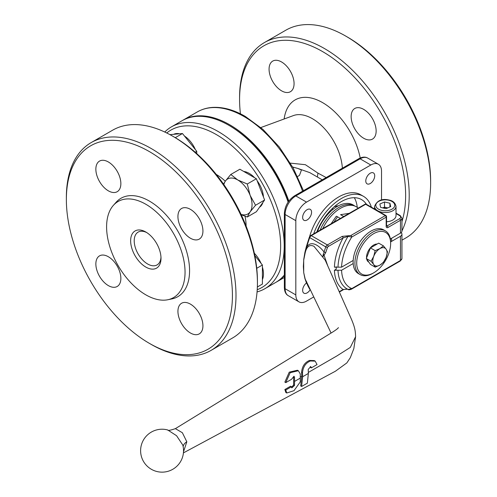 <?xml version="1.0" encoding="UTF-8"?>
<svg xmlns="http://www.w3.org/2000/svg" width="497" height="497" viewBox="0 0 497 497"><rect width="100%" height="100%" fill="white"/><g stroke="black" fill="none" stroke-linecap="round" stroke-linejoin="round"><path stroke-width="0.75" d="M306.487 282.979A6.312 3.647 120 0 0 302.878 288.533A6.312 3.647 120 0 0 303.953 293.193A6.312 3.647 120 0 0 307.109 292.882A6.312 3.647 120 0 0 310.14 289.763M307.109 219.978A6.312 3.647 120 0 0 311.234 214.418A6.312 3.647 120 0 0 310.265 209.355A6.312 3.647 120 0 0 307.109 209.672A6.312 3.647 120 0 0 302.984 215.232A6.312 3.647 120 0 0 303.953 220.289A6.312 3.647 120 0 0 307.109 219.978M370.246 183.53A6.312 3.647 120 0 0 374.371 177.963A6.312 3.647 120 0 0 373.402 172.906A6.312 3.647 120 0 0 370.246 173.217A6.312 3.647 120 0 0 366.121 178.783A6.312 3.647 120 0 0 367.09 183.84A6.312 3.647 120 0 0 370.246 183.53M363.642 109.352A17.675 10.207 -120 0 0 354.802 108.476A17.675 10.207 -120 0 0 352.093 122.641A17.675 10.207 -120 0 0 363.642 138.222A17.675 10.207 -120 0 0 372.483 139.098A17.675 10.207 -120 0 0 375.192 124.933A17.675 10.207 -120 0 0 363.642 109.352M281.569 61.97A17.675 10.207 -120 0 0 272.729 61.094A17.675 10.207 -120 0 0 270.02 75.258A17.675 10.207 -120 0 0 281.569 90.833A17.675 10.207 -120 0 0 290.41 91.709A17.675 10.207 -120 0 0 293.118 77.544A17.675 10.207 -120 0 0 281.569 61.97M297.554 176.516L299.467 175.416L301.455 169.999L297.833 168.44L309.761 172.614M366.438 204.317A40.406 23.328 120 0 0 361.561 199.601A40.406 23.328 120 0 0 341.358 201.602A40.406 23.328 120 0 0 316.726 232.099M357.256 207.411A40.406 23.328 120 0 0 354.318 197.713M371.352 207.156A44.196 25.515 120 0 0 363.45 196.321L360.772 194.774A44.196 25.515 120 0 0 338.674 196.967A44.196 25.515 120 0 0 309.563 236.74M363.45 196.321A44.196 25.515 120 0 0 341.358 198.514A44.196 25.515 120 0 0 313.663 233.87M284.365 275.555A93.436 53.949 60 0 1 276.469 282.01A93.436 53.949 60 0 1 276.021 282.265M182.585 120.429A93.436 53.949 60 0 1 183.033 120.168A93.436 53.949 60 0 1 229.751 124.797A93.436 53.949 60 0 1 288.844 201.08M240.436 113.825A117.429 67.797 60 0 1 239.573 99.543A117.429 67.797 60 0 1 322.609 51.601A117.429 67.797 60 0 1 401.943 221.581M239.573 99.543L239.573 97.48A119.951 69.257 60 0 1 264.416 42.568A119.951 69.257 60 0 1 324.392 48.507A119.951 69.257 60 0 1 401.943 230.894M430.638 183.045L430.638 180.989A117.429 67.797 60 0 0 347.608 37.169A117.429 67.797 60 0 0 347.608 37.163L345.825 36.138A119.951 69.257 60 0 1 345.819 36.138A119.951 69.257 60 0 1 430.638 183.045A119.951 69.257 60 0 1 405.794 237.964L401.943 240.188M322.249 179.821L309.569 172.502M290.391 163.14L305.369 164.693L317.943 173.118L326.181 177.553M292.64 167.017L297.833 168.44M317.943 173.118L317.39 177.019M264.416 42.568L285.843 30.193A119.951 69.257 60 0 1 345.819 36.132L347.608 37.169M381.534 200.03L381.534 171.192A15.152 8.747 120 0 0 378.397 164.252A15.152 8.747 120 0 0 370.818 165.004L306.537 202.117A15.152 8.747 120 0 0 295.821 220.674L295.821 294.907A15.152 8.747 120 0 0 298.958 301.847A15.152 8.747 120 0 0 306.537 301.095L313.638 296.995M190.432 209.355A17.675 10.207 -120 0 0 181.591 208.479A17.675 10.207 -120 0 0 178.883 222.644A17.675 10.207 -120 0 0 190.432 238.225A17.675 10.207 -120 0 0 199.272 239.1A17.675 10.207 -120 0 0 201.981 224.936A17.675 10.207 -120 0 0 190.432 209.355M190.432 304.127A17.675 10.207 -120 0 0 181.591 303.251A17.675 10.207 -120 0 0 178.883 317.415A17.675 10.207 -120 0 0 190.432 332.996A17.675 10.207 -120 0 0 199.272 333.872A17.675 10.207 -120 0 0 201.981 319.701A17.675 10.207 -120 0 0 190.432 304.127M108.358 256.744A17.675 10.207 -120 0 0 99.518 255.868A17.675 10.207 -120 0 0 96.809 270.033A17.675 10.207 -120 0 0 108.358 285.607A17.675 10.207 -120 0 0 117.199 286.483A17.675 10.207 -120 0 0 119.907 272.319A17.675 10.207 -120 0 0 108.358 256.744M108.358 161.972A17.675 10.207 -120 0 0 99.518 161.096A17.675 10.207 -120 0 0 96.809 175.261A17.675 10.207 -120 0 0 108.358 190.836A17.675 10.207 -120 0 0 117.199 191.712A17.675 10.207 -120 0 0 119.907 177.547A17.675 10.207 -120 0 0 108.358 161.972M145.826 232.018A21.464 12.394 60 0 1 161.003 258.31A21.464 12.394 60 0 1 145.82 267.069A21.464 12.394 60 0 1 130.643 240.784A21.464 12.394 60 0 1 145.82 232.018A21.464 12.394 60 0 1 145.826 232.018L145.82 232.018M146.745 232.584A18.942 10.934 -120 0 0 138.141 232.111A18.942 10.934 -120 0 0 135.234 247.289A18.942 10.934 -120 0 0 147.609 263.975A18.942 10.934 -120 0 0 157.077 264.913A18.942 10.934 -120 0 0 160.972 257.229M164.755 132.022A93.436 53.949 60 0 1 171.428 126.872L182.138 120.684A93.436 53.949 60 0 1 228.856 125.312L229.751 125.828A92.175 53.216 60 0 1 288.303 201.838M229.751 125.828L228.856 125.312A93.436 53.949 60 0 1 288.123 202.099M284.365 275.027A93.436 53.949 60 0 1 275.574 282.526L264.864 288.714A93.436 53.949 60 0 1 257.061 291.913M171.428 126.872A93.436 53.949 60 0 1 218.146 131.5A93.436 53.949 60 0 1 279.184 213.834A93.436 53.949 60 0 1 264.864 288.714M166.737 132.985A90.914 52.489 60 0 1 216.357 134.594A90.914 52.489 60 0 1 276.866 218.686A90.914 52.489 60 0 1 257.222 289.714M66.362 199.545L66.362 197.483A119.951 69.257 60 0 1 91.206 142.571L112.633 130.195A119.951 69.257 60 0 1 172.608 136.141L174.391 137.166A117.429 67.797 60 0 1 174.397 137.172A117.429 67.797 60 0 1 257.427 280.991L257.427 283.048A119.951 69.257 60 0 1 232.584 337.966L211.157 350.335A119.951 69.257 60 0 1 151.181 344.396L151.181 344.396A119.951 69.257 60 0 1 151.175 344.39L149.392 343.365A117.429 67.797 60 0 1 66.362 199.545A117.429 67.797 60 0 1 149.392 151.604A117.429 67.797 60 0 1 232.428 295.423A117.429 67.797 60 0 1 149.392 343.365L151.181 344.396M174.397 137.172L172.608 136.141A119.951 69.257 60 0 1 257.427 283.048M91.206 142.571A119.951 69.257 60 0 1 151.181 148.51A119.951 69.257 60 0 1 229.546 254.215A119.951 69.257 60 0 1 211.157 350.335M145.82 204.255A55.465 32.025 60 0 1 183.325 257.924A55.465 32.025 60 0 1 167.8 299.747A55.465 32.025 60 0 1 145.82 294.833A55.465 32.025 60 0 1 111.179 250.78A55.465 32.025 60 0 1 113.335 205.41A55.465 32.025 60 0 1 145.82 204.255M113.335 205.41L116.118 202.273A56.82 32.808 60 0 1 149.392 201.086A56.82 32.808 60 0 1 187.81 256.067A56.82 32.808 60 0 1 171.906 298.908L167.8 299.747M332.518 209.765A5.051 2.914 -60 0 1 332.518 209.597L332.518 208.324M338.432 205.808A25.254 14.581 120 0 0 334.127 206.851M354.864 206.075A31.46 18.165 120 0 0 351.025 204.621A31.46 18.165 120 0 0 320.111 230.148A31.46 18.165 -60 0 1 338.855 207.466A31.46 18.165 -60 0 1 354.057 205.621L355.709 206.454A31.566 18.227 -60 0 1 358.175 208.168M354.597 205.895L353.547 205.205A31.566 18.227 120 0 0 349.459 203.602A31.566 18.227 120 0 0 317.484 231.658M322.746 228.62A31.566 18.227 -60 0 1 340.464 208.305A31.566 18.227 -60 0 1 355.709 206.454M331.108 223.793L336.245 216.282A3.28 0.348 34.3 0 1 337.544 216.822L340.364 218.45M349.217 213.337L340.575 214.673L343.744 216.499M285.763 382.634L291.503 379.323L293.982 376.229L294.547 377.285L294.528 385.411L291.807 387.896L291.503 386.716L285.763 390.027L286.757 393.003L294.007 390.661L300.281 381.889L300.281 373.986L298.368 370.743L290.173 372.688L285.763 382.634L284.862 382.118L289.248 372.16L297.461 370.222L298.368 370.743M311.296 367.904L317.036 364.593L315.197 361.133L310.42 360.971C305.761 362.897 303.114 366.811 302.48 372.713L302.63 376.751L301.604 386.473L307.357 383.181L308.357 373.446L308.208 369.408L310.737 366.575L311.296 367.904L310.401 367.389L310.302 366.649L311.197 367.165M338.389 327.598C338.233 328.256 336.165 329.846 332.182 332.363L175.379 428.644L182.368 432.725L186.822 441.777L183.511 451.779M182.784 445.051L176.559 435.707L167.713 429.973A21.464 21.464 0 0 0 151.343 469.274A21.464 21.464 0 0 0 182.784 445.051L182.797 445.088M308.345 372.421L336.867 355.951L350.323 347.409L355.597 336.686C355.398 331.424 355.175 328.169 351.534 319.465L325.249 260.229L313.949 246.288C309.594 244.275 306.668 246.475 305.17 252.892L303.742 259.912L303.363 266.529L303.742 272.723L305.17 279.022L331.083 333.04M291.497 387.424L293.634 384.895L293.652 376.769L294.547 377.285M301.604 386.473L300.685 385.939L301.735 376.235L301.586 372.197C302.188 366.301 304.829 362.388 309.507 360.443L314.234 360.58L315.197 361.133M286.757 393.003L285.843 392.481L284.862 389.511L290.602 386.2L291.503 386.716M305.17 252.892A2.522 1.199 16 0 0 305.028 252.681L303.742 259.912A1.261 0.621 -173.7 0 1 303.698 259.707L303.698 259.707A1.261 0.621 -173.7 0 1 303.791 259.509M307.457 284.228L306.767 283.197A1.261 0.932 159.2 0 1 306.425 282.812L310.035 289.397M347.931 289.384C348.757 288.993 343.564 289.099 342.812 290.062L342.812 290.062A1.261 0.727 -120 0 0 343.073 289.484A46.718 26.975 -60 0 1 334.419 270.25L336.208 269.219A44.196 25.515 -60 0 1 336.189 266.734M334.419 270.25L341.563 270.25L353.193 263.534M353.193 260.447L341.563 267.156L334.419 267.156A46.718 26.975 -60 0 1 343.073 237.933L328.262 246.481A1.261 0.727 120 0 0 327.48 247.475A64.399 37.182 120 0 0 325.765 252.47L324.069 255.315L327.846 266.094M390.636 241.921L400.464 236.243A5.051 2.914 0 0 0 401.943 234.186A5.051 2.914 0 0 0 401.172 232.639M342.178 236.386L350.876 235.491A1.261 0.727 60 0 1 351.764 237.038L348.03 236.373L343.073 237.933A1.261 0.727 60 0 0 342.178 236.386L327.374 244.94A1.261 0.727 60 0 1 328.262 246.481M323.143 254.197A1.261 0.435 45 0 1 324.069 255.315L322.696 256.738L324.056 252.01A65.66 37.909 -60 0 1 325.802 246.916L309.73 237.634A65.66 37.909 120 0 0 306.767 246.966C311.513 239.566 319.838 246.375 324.056 252.01A1.261 0.373 17.4 0 0 325.765 252.47M400.464 233.155L400.464 220.264A5.051 2.914 180 0 0 401.943 218.202L401.943 231.093A5.051 2.914 180 0 1 400.464 233.155L390.362 238.982M350.876 235.491L385.287 215.623L365.643 204.286L311.302 235.659A2.522 1.46 120 0 0 309.73 237.634L309.333 237.237L306.382 246.512A1.261 0.441 -165.2 0 0 306.767 246.966L305.028 252.681A1.261 0.497 -167.6 0 1 304.903 252.383L303.698 259.707L303.704 272.567A1.261 0.82 172.8 0 1 303.704 272.406M305.17 279.022A2.522 1.615 -18.4 0 0 305.028 278.805L306.767 283.197A65.66 37.909 120 0 0 309.73 289.099L309.848 289.167M306.425 282.812L304.922 278.593L303.704 272.567A1.261 0.82 172.8 0 0 303.742 272.723L305.028 278.805A1.261 0.901 163.6 0 1 304.922 278.593L304.922 278.593A1.261 0.901 163.6 0 1 304.897 278.363M401.874 258.881A1.261 1.031 -174.5 0 0 401.93 258.651L400.203 261.049L351.503 289.167A1.261 0.727 -120 0 0 351.764 288.589L348.142 289.496L347.117 288.95A44.196 25.515 -60 0 1 337.991 270.25M339.209 291.714L343.073 289.484L347.415 289.198M401.936 258.57L401.93 258.651A1.261 1.031 -174.5 0 0 401.936 258.57A5.051 2.914 0 0 1 400.464 260.471L400.464 236.243M294.528 385.411L293.634 384.895M285.763 390.027L284.862 389.511M306.469 282.178A1.261 0.932 159.2 0 1 306.711 281.849M387.79 207.901L387.225 207.765A5.076 2.932 0 0 0 382.839 207.901M386.548 221.78A10.735 6.194 0 0 0 396.016 215.623L396.016 206.348A10.735 6.194 180 0 1 381.18 212.07A10.735 6.194 180 0 1 374.552 206.348L374.552 209.001M390.698 206.609L386.051 208.672L380.634 207.379L379.87 204.025L384.516 201.962L389.934 203.254L390.698 206.609M382.777 207.889L384.516 207.119L384.516 201.962M387.759 207.914A5.076 2.932 0 0 0 387.225 207.765L384.516 207.119M389.934 206.951L389.934 203.254M373.676 272.847L372.787 273.362A25.254 14.581 -60 0 1 368.557 275.214A25.254 14.581 -60 0 1 360.157 274.611A25.254 14.581 -60 0 1 357.219 251.619A25.254 14.581 -60 0 1 377.012 230.266A25.254 14.581 -60 0 1 385.411 230.869A25.254 14.581 -60 0 1 390.642 242.43L390.642 243.462A23.993 13.854 -60 0 1 373.676 272.847A23.993 13.854 -60 0 1 369.656 274.605A23.993 13.854 -60 0 1 357.194 258.129A23.993 13.854 -60 0 1 377.695 231.906A23.993 13.854 -60 0 1 390.642 243.462M360.157 274.611L358.374 273.58A25.254 14.581 -60 0 1 355.436 250.587A25.254 14.581 -60 0 1 375.229 229.235A25.254 14.581 -60 0 1 383.622 229.838L385.411 230.869M243.76 171.477A20.203 11.667 60 0 1 249.19 173.372A20.203 11.667 60 0 1 254.613 177.74M257.142 180.759A20.203 11.667 60 0 1 263.441 196.992M262.882 202.472A20.203 11.667 60 0 1 259.558 207.199M223.867 184.604A20.203 11.667 60 0 1 225.389 181.076A20.203 11.667 60 0 1 237.759 179.97L230.788 174.472L239.871 169.228L256.365 178.752L264.609 200.011L256.365 211.741L247.282 216.984L250.128 211.859L255.533 205.255L250.128 195.358A20.203 11.667 60 0 1 250.128 211.859A20.203 11.667 -120 0 1 241.082 214.424M237.759 179.97A20.203 11.667 60 0 1 250.128 195.358L247.282 183.996L237.759 179.97M241.219 214.716L247.282 216.984M230.788 174.472L225.389 181.076L223.507 184.095M256.365 178.752L247.282 183.996M264.609 200.011L255.533 205.255M262.404 267.044A20.203 11.667 60 0 1 263.472 273.934A20.203 11.667 60 0 1 262.404 279.581M254.334 253.265A20.203 11.667 60 0 1 261.055 263.348M254.806 255.582L262.404 265.025L262.404 284.073L257.359 286.986M262.404 265.025L256.744 268.293M173.702 134.314A20.203 11.667 60 0 1 179.46 133.799M184.486 136.054A20.203 11.667 60 0 1 195.396 149.622M196.744 153.318A20.203 11.667 60 0 1 196.855 153.71M169.943 134.65L182.455 133.531L196.744 151.299L196.744 153.61M196.744 151.299L195.166 152.212M182.455 133.531L175.267 137.681M368.855 262.136L368.625 262.006A10.102 5.834 -60 0 1 366.705 259.08M366.55 257.943A10.102 5.834 -60 0 1 373.676 245.009A10.102 5.834 -60 0 1 377.136 244.046M375.167 267.125L370.445 264.398L366.32 258.533L370.445 247.904L378.695 243.145L383.411 245.866L379.925 248.618A10.102 5.834 -60 0 1 386.113 249.171A10.102 5.834 -60 0 1 386.113 257.415A10.102 5.834 -60 0 1 379.925 265.112A10.102 5.834 -60 0 1 373.744 264.559A10.102 5.834 -60 0 1 373.744 256.309L371.042 261.26L373.744 264.559L375.167 267.125L379.925 265.112L383.411 262.36L386.113 257.415L387.536 251.737L386.113 249.171L383.411 245.866M379.925 248.618A10.102 5.834 120 0 0 373.744 256.309L375.167 250.631L379.925 248.618M370.445 247.904L375.167 250.631M366.32 258.533L371.042 261.26M284.147 118.988A54.931 31.715 60 0 1 322.609 102.63A54.931 31.715 60 0 1 360.219 158.003M183.033 120.168L197.315 111.924A93.436 53.949 60 0 1 244.033 116.553A93.436 53.949 60 0 1 302.549 191.196M260.85 127.555L293.435 115.571A42.425 24.496 60 0 1 312.433 118.708A42.425 24.496 60 0 1 342.365 168.21M358.84 158.692L294.559 195.812A2.522 1.46 60 0 1 295.821 195.936L360.108 158.823A2.522 1.46 60 0 0 358.84 158.692C362.381 156.847 365.326 156.636 367.681 158.071A15.152 8.747 120 0 0 360.108 158.823L370.818 165.004M295.821 220.674L285.104 214.493A15.152 8.747 120 0 1 295.821 195.936L306.537 202.117M294.559 195.812C288.316 200.049 284.918 205.932 284.365 213.462A2.522 1.46 180 0 0 285.104 214.493L285.104 288.72L295.821 294.907M284.365 213.462L284.365 287.688A2.522 1.46 180 0 0 285.104 288.72A15.152 8.747 120 0 0 288.248 295.659L298.958 301.847M216.27 174.428A42.059 24.285 60 0 1 216.357 174.478A42.059 24.285 60 0 1 225.284 181.219M245.021 216.226A42.059 24.285 60 0 1 246.096 226.098M333.164 209.249L332.518 208.87M333.866 222.202L337.544 216.822M300.43 378.024L294.702 381.329M308.357 373.446L302.63 376.751M186.822 441.777A12.624 7.269 -2.8 0 0 183.151 446.635M301.735 376.235L300.418 376.999M341.563 270.25A41.667 24.055 120 0 0 351.764 288.589L400.464 260.471A1.261 0.727 -120 0 1 400.203 261.049M386.548 225.632L387.07 225.936L399.569 218.717A1.261 0.727 -120 0 1 400.464 220.264L387.964 227.483A2.522 1.46 -60 0 1 386.175 226.452L386.175 217.17A1.261 0.727 60 0 0 385.287 215.623A1.261 0.727 -60 0 1 385.914 215.561L366.27 204.224A1.261 0.727 -60 0 0 365.643 204.286A1.261 0.727 -120 0 0 365.009 204.224L310.668 235.597A1.261 0.727 -120 0 1 311.302 235.659L327.374 244.94A2.522 1.46 -60 0 0 325.802 246.916L327.48 247.475M386.175 226.452A1.261 0.727 0 0 0 386.548 225.936L386.548 216.655A1.261 0.727 0 0 1 386.175 217.17L351.764 237.038A41.667 24.055 120 0 0 341.563 267.156M399.569 218.717A3.79 2.187 0 0 0 399.569 215.623L396.016 213.573M386.536 226.036A1.261 0.727 120 0 0 387.07 225.936A1.261 0.727 -120 0 1 387.964 227.483M309.457 288.844A1.261 0.988 146.9 0 0 309.73 289.099A2.522 1.46 120 0 0 309.917 289.31M348.03 289.44A44.196 25.515 -60 0 1 347.117 288.95M337.991 267.156A44.196 25.515 -60 0 1 348.03 236.373A1.261 0.727 120 0 1 348.639 235.752M310.42 360.971L309.507 360.443M302.48 372.713L301.586 372.197M315.086 361.071L314.29 360.611M399.569 215.623A1.261 0.727 -60 0 1 400.203 215.561L401.943 218.202M381.665 210.368A9.468 5.467 0 0 0 394.034 207.404A9.468 5.467 0 0 0 388.902 200.266A9.468 5.467 0 0 0 376.533 203.223A9.468 5.467 0 0 0 381.665 210.368M276.469 282.01L284.365 277.45M197.315 111.924C202.012 109.228 207.23 107.712 212.971 107.389C223.203 106.905 233.981 109.912 245.301 116.422L263.019 129.456L279.364 147.069L293.174 167.98L303.45 190.674M367.681 158.071L378.397 164.252M284.365 287.688C284.532 291.677 285.831 294.33 288.248 295.659M175.379 428.644C170.39 430.34 167.837 430.781 167.713 429.973M355.597 336.686L353.827 348.658L350.329 357.66L346.831 362.922L335.456 371.191L183.424 452.891M401.943 234.186L401.943 258.403M396.016 213.145L400.203 215.561M386.548 216.655A1.261 1.261 0 0 0 385.914 215.561M366.27 204.224A1.261 1.261 0 0 0 365.009 204.224M310.668 235.597L309.333 237.237M306.382 246.512L304.903 252.383M351.503 289.167C349.714 289.869 348.59 289.975 348.136 289.496M339.358 292.056L342.812 290.062M396.016 206.348C395.258 202.906 392.984 200.813 389.201 200.067C382 198.334 377.117 200.428 374.552 206.348M391.599 241.362L391.599 238.268"/></g></svg>
